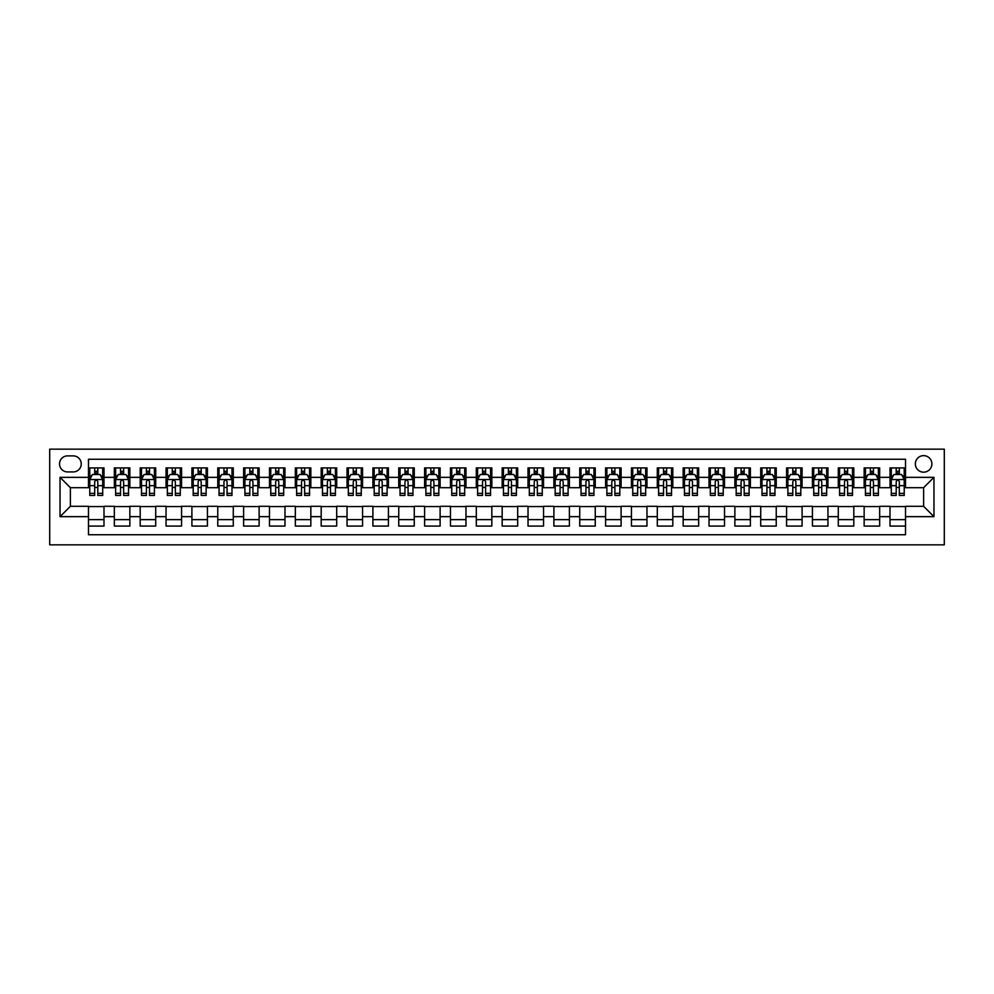<?xml version="1.0" encoding="UTF-8"?>
<svg xmlns="http://www.w3.org/2000/svg" width="994" height="994" viewBox="0 0 994 994"><rect width="100%" height="100%" fill="white"/><g stroke="black" fill="none" stroke-linecap="round" stroke-linejoin="round"><path stroke-width="1.49" d="M923.612 455.637A8.275 8.275 0 0 0 915.337 463.9A8.275 8.275 0 0 0 923.612 472.175A8.275 8.275 0 0 0 931.887 463.9A8.275 8.275 0 0 0 923.612 455.637M49.7 544.836L944.3 544.836L944.3 449.164L49.7 449.164L49.7 544.836M905.522 467.913L890.003 467.913L890.003 477.344L879.665 477.344L879.665 487.694L890.003 487.694L890.003 477.344M879.665 477.344L879.665 467.913L864.146 467.913L864.146 477.344L853.809 477.344L853.809 487.694L864.146 487.694L864.146 477.344M853.809 477.344L853.809 467.913L838.29 467.913L838.29 477.344L827.952 477.344L827.952 487.694L838.29 487.694L838.29 477.344M827.952 477.344L827.952 467.913L812.433 467.913L812.433 477.344L802.096 477.344L802.096 487.694L812.433 487.694L812.433 477.344M802.096 477.344L802.096 467.913L786.577 467.913L786.577 477.344L776.239 477.344L776.239 487.694L786.577 487.694L786.577 477.344M776.239 477.344L776.239 467.913L760.721 467.913L760.721 477.344L750.383 477.344L750.383 487.694L760.721 487.694L760.721 477.344M750.383 477.344L750.383 467.913L734.877 467.913L734.877 477.344L724.527 477.344L724.527 487.694L734.877 487.694L734.877 477.344M724.527 477.344L724.527 467.913L709.02 467.913L709.02 477.344L698.67 477.344L698.67 487.694L709.02 487.694L709.02 477.344M698.67 477.344L698.67 467.913L683.164 467.913L683.164 477.344L672.814 477.344L672.814 487.694L683.164 487.694L683.164 477.344M672.814 477.344L672.814 467.913L657.307 467.913L657.307 477.344L646.957 477.344L646.957 487.694L657.307 487.694L657.307 477.344M646.957 477.344L646.957 467.913L631.451 467.913L631.451 477.344L621.101 477.344L621.101 487.694L631.451 487.694L631.451 477.344M621.101 477.344L621.101 467.913L605.594 467.913L605.594 477.344L595.257 477.344L595.257 487.694L605.594 487.694L605.594 477.344M595.257 477.344L595.257 467.913L579.738 467.913L579.738 477.344L569.4 477.344L569.4 487.694L579.738 487.694L579.738 477.344M569.4 477.344L569.4 467.913L553.882 467.913L553.882 477.344L543.544 477.344L543.544 487.694L553.882 487.694L553.882 477.344M543.544 477.344L543.544 467.913L528.025 467.913L528.025 477.344L517.688 477.344L517.688 487.694L528.025 487.694L528.025 477.344M517.688 477.344L517.688 467.913L502.169 467.913L502.169 477.344L491.831 477.344L491.831 487.694L502.169 487.694L502.169 477.344M491.831 477.344L491.831 467.913L476.312 467.913L476.312 477.344L465.975 477.344L465.975 487.694L476.312 487.694L476.312 477.344M465.975 477.344L465.975 467.913L450.456 467.913L450.456 477.344L440.118 477.344L440.118 487.694L450.456 487.694L450.456 477.344M440.118 477.344L440.118 467.913L424.6 467.913L424.6 477.344L414.262 477.344L414.262 487.694L424.6 487.694L424.6 477.344M414.262 477.344L414.262 467.913L398.743 467.913L398.743 477.344L388.406 477.344L388.406 487.694L398.743 487.694L398.743 477.344M388.406 477.344L388.406 467.913L372.899 467.913L372.899 477.344L362.549 477.344L362.549 487.694L372.899 487.694L372.899 477.344M362.549 477.344L362.549 467.913L347.043 467.913L347.043 477.344L336.693 477.344L336.693 487.694L347.043 487.694L347.043 477.344M336.693 477.344L336.693 467.913L321.186 467.913L321.186 477.344L310.836 477.344L310.836 487.694L321.186 487.694L321.186 477.344M310.836 477.344L310.836 467.913L295.33 467.913L295.33 477.344L284.98 477.344L284.98 487.694L295.33 487.694L295.33 477.344M284.98 477.344L284.98 467.913L269.473 467.913L269.473 477.344L259.123 477.344L259.123 487.694L269.473 487.694L269.473 477.344M259.123 477.344L259.123 467.913L243.617 467.913L243.617 477.344L233.279 477.344L233.279 487.694L243.617 487.694L243.617 477.344M233.279 477.344L233.279 467.913L217.761 467.913L217.761 477.344L207.423 477.344L207.423 487.694L217.761 487.694L217.761 477.344M207.423 477.344L207.423 467.913L191.904 467.913L191.904 477.344L181.567 477.344L181.567 487.694L191.904 487.694L191.904 477.344M181.567 477.344L181.567 467.913L166.048 467.913L166.048 477.344L155.71 477.344L155.71 487.694L166.048 487.694L166.048 477.344M155.71 477.344L155.71 467.913L140.191 467.913L140.191 477.344L129.854 477.344L129.854 487.694L140.191 487.694L140.191 477.344M129.854 477.344L129.854 467.913L114.335 467.913L114.335 487.694L103.997 487.694L103.997 467.913L88.478 467.913M88.478 526.087L103.997 526.087L103.997 506.306L114.335 506.306L114.335 526.087L129.854 526.087L129.854 506.306L140.191 506.306L140.191 516.656L129.854 516.656M140.191 516.656L140.191 526.087L155.71 526.087L155.71 506.306L166.048 506.306L166.048 516.656L155.71 516.656M166.048 516.656L166.048 526.087L181.567 526.087L181.567 506.306L191.904 506.306L191.904 516.656L181.567 516.656M191.904 516.656L191.904 526.087L207.423 526.087L207.423 506.306L217.761 506.306L217.761 516.656L207.423 516.656M217.761 516.656L217.761 526.087L233.279 526.087L233.279 506.306L243.617 506.306L243.617 516.656L233.279 516.656M243.617 516.656L243.617 526.087L259.123 526.087L259.123 506.306L269.473 506.306L269.473 516.656L259.123 516.656M269.473 516.656L269.473 526.087L284.98 526.087L284.98 506.306L295.33 506.306L295.33 516.656L284.98 516.656M295.33 516.656L295.33 526.087L310.836 526.087L310.836 506.306L321.186 506.306L321.186 516.656L310.836 516.656M321.186 516.656L321.186 526.087L336.693 526.087L336.693 506.306L347.043 506.306L347.043 516.656L336.693 516.656M347.043 516.656L347.043 526.087L362.549 526.087L362.549 506.306L372.899 506.306L372.899 516.656L362.549 516.656M372.899 516.656L372.899 526.087L388.406 526.087L388.406 506.306L398.743 506.306L398.743 516.656L388.406 516.656M398.743 516.656L398.743 526.087L414.262 526.087L414.262 506.306L424.6 506.306L424.6 516.656L414.262 516.656M424.6 516.656L424.6 526.087L440.118 526.087L440.118 506.306L450.456 506.306L450.456 516.656L440.118 516.656M450.456 516.656L450.456 526.087L465.975 526.087L465.975 506.306L476.312 506.306L476.312 516.656L465.975 516.656M476.312 516.656L476.312 526.087L491.831 526.087L491.831 506.306L502.169 506.306L502.169 516.656L491.831 516.656M502.169 516.656L502.169 526.087L517.688 526.087L517.688 506.306L528.025 506.306L528.025 516.656L517.688 516.656M528.025 516.656L528.025 526.087L543.544 526.087L543.544 506.306L553.882 506.306L553.882 516.656L543.544 516.656M553.882 516.656L553.882 526.087L569.4 526.087L569.4 506.306L579.738 506.306L579.738 516.656L569.4 516.656M579.738 516.656L579.738 526.087L595.257 526.087L595.257 506.306L605.594 506.306L605.594 516.656L595.257 516.656M605.594 516.656L605.594 526.087L621.101 526.087L621.101 506.306L631.451 506.306L631.451 516.656L621.101 516.656M631.451 516.656L631.451 526.087L646.957 526.087L646.957 506.306L657.307 506.306L657.307 516.656L646.957 516.656M657.307 516.656L657.307 526.087L672.814 526.087L672.814 506.306L683.164 506.306L683.164 516.656L672.814 516.656M683.164 516.656L683.164 526.087L698.67 526.087L698.67 506.306L709.02 506.306L709.02 516.656L698.67 516.656M709.02 516.656L709.02 526.087L724.527 526.087L724.527 506.306L734.877 506.306L734.877 516.656L724.527 516.656M734.877 516.656L734.877 526.087L750.383 526.087L750.383 506.306L760.721 506.306L760.721 516.656L750.383 516.656M760.721 516.656L760.721 526.087L776.239 526.087L776.239 506.306L786.577 506.306L786.577 516.656L776.239 516.656M786.577 516.656L786.577 526.087L802.096 526.087L802.096 506.306L812.433 506.306L812.433 516.656L802.096 516.656M812.433 516.656L812.433 526.087L827.952 526.087L827.952 506.306L838.29 506.306L838.29 516.656L827.952 516.656M838.29 516.656L838.29 526.087L853.809 526.087L853.809 506.306L864.146 506.306L864.146 516.656L853.809 516.656M864.146 516.656L864.146 526.087L879.665 526.087L879.665 506.306L890.003 506.306L890.003 516.656L879.665 516.656M67.542 471.926L73.233 471.926A8.014 8.014 0 0 0 81.247 463.9A8.014 8.014 0 0 0 73.233 455.886L67.542 455.886A8.014 8.014 0 0 0 59.528 463.9A8.014 8.014 0 0 0 67.542 471.926M905.522 477.344L905.522 459.253L88.478 459.253L88.478 487.694L70.388 487.694L70.388 506.306L88.478 506.306L88.478 534.747L905.522 534.747L905.522 506.306L923.612 506.306L923.612 487.694L905.522 487.694L905.522 477.344L933.962 477.344L933.962 516.656L905.522 516.656M88.478 516.656L60.038 516.656L60.038 477.344L88.478 477.344M890.003 516.656L890.003 526.087L905.522 526.087M88.478 474.374L89.771 474.374M94.691 474.374L97.797 474.374M102.705 474.374L103.997 474.374M88.478 487.433L89.771 487.433M94.691 487.433L97.797 487.433M102.705 487.433L103.997 487.433M88.478 506.567L103.997 506.567M88.478 519.626L103.997 519.626M114.335 487.433L115.627 487.433M120.547 487.433L123.641 487.433M128.561 487.433L129.854 487.433M114.335 474.374L115.627 474.374M120.547 474.374L123.641 474.374M128.561 474.374L129.854 474.374M114.335 506.567L129.854 506.567M114.335 519.626L129.854 519.626M140.191 506.567L155.71 506.567M140.191 519.626L155.71 519.626M140.191 474.374L141.483 474.374M146.404 474.374L149.498 474.374M154.418 474.374L155.71 474.374M140.191 487.433L141.483 487.433M146.404 487.433L149.498 487.433M154.418 487.433L155.71 487.433M166.048 506.567L181.567 506.567M166.048 519.626L181.567 519.626M166.048 474.374L167.34 474.374M172.26 474.374L175.354 474.374M180.274 474.374L181.567 474.374M166.048 487.433L167.34 487.433M172.26 487.433L175.354 487.433M180.274 487.433L181.567 487.433M191.904 506.567L207.423 506.567M191.904 519.626L207.423 519.626M191.904 474.374L193.196 474.374M198.117 474.374L201.21 474.374M206.131 474.374L207.423 474.374M191.904 487.433L193.196 487.433M198.117 487.433L201.21 487.433M206.131 487.433L207.423 487.433M217.761 506.567L233.279 506.567M217.761 519.626L233.279 519.626M217.761 474.374L219.053 474.374M223.961 474.374L227.067 474.374M231.987 474.374L233.279 474.374M217.761 487.433L219.053 487.433M223.961 487.433L227.067 487.433M231.987 487.433L233.279 487.433M243.617 506.567L259.123 506.567M243.617 519.626L259.123 519.626M243.617 474.374L244.909 474.374M249.817 474.374L252.923 474.374M257.831 474.374L259.123 474.374M243.617 487.433L244.909 487.433M249.817 487.433L252.923 487.433M257.831 487.433L259.123 487.433M269.473 506.567L284.98 506.567M269.473 519.626L284.98 519.626M269.473 474.374L270.766 474.374M275.673 474.374L278.78 474.374M283.688 474.374L284.98 474.374M269.473 487.433L270.766 487.433M275.673 487.433L278.78 487.433M283.688 487.433L284.98 487.433M295.33 506.567L310.836 506.567M295.33 519.626L310.836 519.626M295.33 474.374L296.622 474.374M301.53 474.374L304.636 474.374M309.544 474.374L310.836 474.374M295.33 487.433L296.622 487.433M301.53 487.433L304.636 487.433M309.544 487.433L310.836 487.433M321.186 506.567L336.693 506.567M321.186 519.626L336.693 519.626M321.186 474.374L322.478 474.374M327.386 474.374L330.493 474.374M335.4 474.374L336.693 474.374M321.186 487.433L322.478 487.433M327.386 487.433L330.493 487.433M335.4 487.433L336.693 487.433M347.043 506.567L362.549 506.567M347.043 519.626L362.549 519.626M347.043 474.374L348.335 474.374M353.243 474.374L356.349 474.374M361.257 474.374L362.549 474.374M347.043 487.433L348.335 487.433M353.243 487.433L356.349 487.433M361.257 487.433L362.549 487.433M372.899 506.567L388.406 506.567M372.899 519.626L388.406 519.626M372.899 474.374L374.191 474.374M379.099 474.374L382.205 474.374M387.113 474.374L388.406 474.374M372.899 487.433L374.191 487.433M379.099 487.433L382.205 487.433M387.113 487.433L388.406 487.433M398.743 506.567L414.262 506.567M398.743 519.626L414.262 519.626M398.743 474.374L400.048 474.374M404.956 474.374L408.062 474.374M412.97 474.374L414.262 474.374M398.743 487.433L400.048 487.433M404.956 487.433L408.062 487.433M412.97 487.433L414.262 487.433M424.6 506.567L440.118 506.567M424.6 519.626L440.118 519.626M424.6 474.374L425.892 474.374M430.812 474.374L433.918 474.374M438.826 474.374L440.118 474.374M424.6 487.433L425.892 487.433M430.812 487.433L433.918 487.433M438.826 487.433L440.118 487.433M450.456 506.567L465.975 506.567M450.456 519.626L465.975 519.626M450.456 474.374L451.748 474.374M456.668 474.374L459.762 474.374M464.683 474.374L465.975 474.374M450.456 487.433L451.748 487.433M456.668 487.433L459.762 487.433M464.683 487.433L465.975 487.433M476.312 506.567L491.831 506.567M476.312 519.626L491.831 519.626M476.312 474.374L477.605 474.374M482.525 474.374L485.619 474.374M490.539 474.374L491.831 474.374M476.312 487.433L477.605 487.433M482.525 487.433L485.619 487.433M490.539 487.433L491.831 487.433M502.169 506.567L517.688 506.567M502.169 519.626L517.688 519.626M502.169 474.374L503.461 474.374M508.381 474.374L511.475 474.374M516.395 474.374L517.688 474.374M502.169 487.433L503.461 487.433M508.381 487.433L511.475 487.433M516.395 487.433L517.688 487.433M528.025 506.567L543.544 506.567M528.025 519.626L543.544 519.626M528.025 474.374L529.317 474.374M534.238 474.374L537.332 474.374M542.252 474.374L543.544 474.374M528.025 487.433L529.317 487.433M534.238 487.433L537.332 487.433M542.252 487.433L543.544 487.433M553.882 506.567L569.4 506.567M553.882 519.626L569.4 519.626M553.882 474.374L555.174 474.374M560.082 474.374L563.188 474.374M568.108 474.374L569.4 474.374M553.882 487.433L555.174 487.433M560.082 487.433L563.188 487.433M568.108 487.433L569.4 487.433M579.738 506.567L595.257 506.567M579.738 519.626L595.257 519.626M579.738 474.374L581.03 474.374M585.938 474.374L589.044 474.374M593.952 474.374L595.257 474.374M579.738 487.433L581.03 487.433M585.938 487.433L589.044 487.433M593.952 487.433L595.257 487.433M605.594 506.567L621.101 506.567M605.594 519.626L621.101 519.626M605.594 474.374L606.887 474.374M611.795 474.374L614.901 474.374M619.809 474.374L621.101 474.374M605.594 487.433L606.887 487.433M611.795 487.433L614.901 487.433M619.809 487.433L621.101 487.433M631.451 506.567L646.957 506.567M631.451 519.626L646.957 519.626M631.451 474.374L632.743 474.374M637.651 474.374L640.757 474.374M645.665 474.374L646.957 474.374M631.451 487.433L632.743 487.433M637.651 487.433L640.757 487.433M645.665 487.433L646.957 487.433M657.307 506.567L672.814 506.567M657.307 519.626L672.814 519.626M657.307 474.374L658.6 474.374M663.507 474.374L666.614 474.374M671.522 474.374L672.814 474.374M657.307 487.433L658.6 487.433M663.507 487.433L666.614 487.433M671.522 487.433L672.814 487.433M683.164 506.567L698.67 506.567M683.164 519.626L698.67 519.626M683.164 474.374L684.456 474.374M689.364 474.374L692.47 474.374M697.378 474.374L698.67 474.374M683.164 487.433L684.456 487.433M689.364 487.433L692.47 487.433M697.378 487.433L698.67 487.433M709.02 506.567L724.527 506.567M709.02 519.626L724.527 519.626M709.02 474.374L710.312 474.374M715.22 474.374L718.327 474.374M723.234 474.374L724.527 474.374M709.02 487.433L710.312 487.433M715.22 487.433L718.327 487.433M723.234 487.433L724.527 487.433M734.877 506.567L750.383 506.567M734.877 519.626L750.383 519.626M734.877 474.374L736.169 474.374M741.077 474.374L744.183 474.374M749.091 474.374L750.383 474.374M734.877 487.433L736.169 487.433M741.077 487.433L744.183 487.433M749.091 487.433L750.383 487.433M760.721 506.567L776.239 506.567M760.721 519.626L776.239 519.626M760.721 474.374L762.013 474.374M766.933 474.374L770.039 474.374M774.947 474.374L776.239 474.374M760.721 487.433L762.013 487.433M766.933 487.433L770.039 487.433M774.947 487.433L776.239 487.433M786.577 506.567L802.096 506.567M786.577 519.626L802.096 519.626M786.577 474.374L787.869 474.374M792.79 474.374L795.883 474.374M800.804 474.374L802.096 474.374M786.577 487.433L787.869 487.433M792.79 487.433L795.883 487.433M800.804 487.433L802.096 487.433M812.433 506.567L827.952 506.567M812.433 519.626L827.952 519.626M812.433 474.374L813.726 474.374M818.646 474.374L821.74 474.374M826.66 474.374L827.952 474.374M812.433 487.433L813.726 487.433M818.646 487.433L821.74 487.433M826.66 487.433L827.952 487.433M838.29 506.567L853.809 506.567M838.29 519.626L853.809 519.626M838.29 474.374L839.582 474.374M844.502 474.374L847.596 474.374M852.517 474.374L853.809 474.374M838.29 487.433L839.582 487.433M844.502 487.433L847.596 487.433M852.517 487.433L853.809 487.433M864.146 506.567L879.665 506.567M864.146 519.626L879.665 519.626M864.146 474.374L865.439 474.374M870.359 474.374L873.453 474.374M878.373 474.374L879.665 474.374M864.146 487.433L865.439 487.433M870.359 487.433L873.453 487.433M878.373 487.433L879.665 487.433M890.003 506.567L905.522 506.567M890.003 519.626L905.522 519.626M890.003 474.374L891.295 474.374M896.203 474.374L899.309 474.374M904.229 474.374L905.522 474.374M890.003 487.433L891.295 487.433M896.203 487.433L899.309 487.433M904.229 487.433L905.522 487.433M70.388 487.694L60.038 477.344M70.388 506.306L60.038 516.656M933.962 477.344L923.612 487.694M933.962 516.656L923.612 506.306M97.797 471.268L94.691 471.268M102.705 493.347L97.797 493.347L97.797 495.447L102.705 495.447L102.705 479.68L100.121 474.511L92.367 474.511L89.771 479.68L89.771 495.447L94.691 495.447L94.691 493.347L89.771 493.347M89.771 479.68L89.771 467.913M102.705 479.68L102.705 467.913M94.691 474.511L94.691 467.913M97.797 467.913L97.797 474.511M97.797 493.347L97.797 481.618C96.753 479.63 95.722 479.63 94.691 481.618L94.691 493.347M123.641 471.268L120.547 471.268M128.561 493.347L123.641 493.347L123.641 495.447L128.561 495.447L128.561 479.68L125.977 474.511L118.211 474.511L115.627 479.68L115.627 495.447L120.547 495.447L120.547 493.347L115.627 493.347M115.627 479.68L115.627 467.913M128.561 479.68L128.561 467.913M120.547 474.511L120.547 467.913M123.641 467.913L123.641 474.511M123.641 493.347L123.641 481.618C122.61 479.63 121.579 479.63 120.547 481.618L120.547 493.347M149.498 471.268L146.404 471.268M154.418 493.347L149.498 493.347L149.498 495.447L154.418 495.447L154.418 479.68L151.833 474.511L144.068 474.511L141.483 479.68L141.483 495.447L146.404 495.447L146.404 493.347L141.483 493.347M141.483 479.68L141.483 467.913M154.418 479.68L154.418 467.913M146.404 474.511L146.404 467.913M149.498 467.913L149.498 474.511M149.498 493.347L149.498 481.618C148.466 479.63 147.435 479.63 146.404 481.618L146.404 493.347M175.354 471.268L172.26 471.268M180.274 493.347L175.354 493.347L175.354 495.447L180.274 495.447L180.274 479.68L177.69 474.511L169.924 474.511L167.34 479.68L167.34 495.447L172.26 495.447L172.26 493.347L167.34 493.347M167.34 479.68L167.34 467.913M180.274 479.68L180.274 467.913M172.26 474.511L172.26 467.913M175.354 467.913L175.354 474.511M175.354 493.347L175.354 481.618C174.323 479.63 173.291 479.63 172.26 481.618L172.26 493.347M201.21 471.268L198.117 471.268M206.131 493.347L201.21 493.347L201.21 495.447L206.131 495.447L206.131 479.68L203.546 474.511L195.781 474.511L193.196 479.68L193.196 495.447L198.117 495.447L198.117 493.347L193.196 493.347M193.196 479.68L193.196 467.913M206.131 479.68L206.131 467.913M198.117 474.511L198.117 467.913M201.21 467.913L201.21 474.511M201.21 493.347L201.21 481.618C200.179 479.63 199.148 479.63 198.117 481.618L198.117 493.347M227.067 471.268L223.961 471.268M231.987 493.347L227.067 493.347L227.067 495.447L231.987 495.447L231.987 479.68L229.39 474.511L221.637 474.511L219.053 479.68L219.053 495.447L223.961 495.447L223.961 493.347L219.053 493.347M219.053 479.68L219.053 467.913M231.987 479.68L231.987 467.913M223.961 474.511L223.961 467.913M227.067 467.913L227.067 474.511M227.067 493.347L227.067 481.618C226.036 479.63 225.004 479.63 223.961 481.618L223.961 493.347M252.923 471.268L249.817 471.268M257.831 493.347L252.923 493.347L252.923 495.447L257.831 495.447L257.831 479.68L255.247 474.511L247.494 474.511L244.909 479.68L244.909 495.447L249.817 495.447L249.817 493.347L244.909 493.347M244.909 479.68L244.909 467.913M257.831 479.68L257.831 467.913M249.817 474.511L249.817 467.913M252.923 467.913L252.923 474.511M252.923 493.347L252.923 481.618C251.892 479.63 250.861 479.63 249.817 481.618L249.817 493.347M278.78 471.268L275.673 471.268M283.688 493.347L278.78 493.347L278.78 495.447L283.688 495.447L283.688 479.68L281.103 474.511L273.35 474.511L270.766 479.68L270.766 495.447L275.673 495.447L275.673 493.347L270.766 493.347M270.766 479.68L270.766 467.913M283.688 479.68L283.688 467.913M275.673 474.511L275.673 467.913M278.78 467.913L278.78 474.511M278.78 493.347L278.78 481.618C277.748 479.63 276.717 479.63 275.673 481.618L275.673 493.347M304.636 471.268L301.53 471.268M309.544 493.347L304.636 493.347L304.636 495.447L309.544 495.447L309.544 479.68L306.96 474.511L299.206 474.511L296.622 479.68L296.622 495.447L301.53 495.447L301.53 493.347L296.622 493.347M296.622 479.68L296.622 467.913M309.544 479.68L309.544 467.913M301.53 474.511L301.53 467.913M304.636 467.913L304.636 474.511M304.636 493.347L304.636 481.618C303.605 479.63 302.574 479.63 301.53 481.618L301.53 493.347M330.493 471.268L327.386 471.268M335.4 493.347L330.493 493.347L330.493 495.447L335.4 495.447L335.4 479.68L332.816 474.511L325.063 474.511L322.478 479.68L322.478 495.447L327.386 495.447L327.386 493.347L322.478 493.347M322.478 479.68L322.478 467.913M335.4 479.68L335.4 467.913M327.386 474.511L327.386 467.913M330.493 467.913L330.493 474.511M330.493 493.347L330.493 481.618C329.461 479.63 328.418 479.63 327.386 481.618L327.386 493.347M356.349 471.268L353.243 471.268M361.257 493.347L356.349 493.347L356.349 495.447L361.257 495.447L361.257 479.68L358.672 474.511L350.919 474.511L348.335 479.68L348.335 495.447L353.243 495.447L353.243 493.347L348.335 493.347M348.335 479.68L348.335 467.913M361.257 479.68L361.257 467.913M353.243 474.511L353.243 467.913M356.349 467.913L356.349 474.511M356.349 493.347L356.349 481.618C355.318 479.63 354.274 479.63 353.243 481.618L353.243 493.347M382.205 471.268L379.099 471.268M387.113 493.347L382.205 493.347L382.205 495.447L387.113 495.447L387.113 479.68L384.529 474.511L376.776 474.511L374.191 479.68L374.191 495.447L379.099 495.447L379.099 493.347L374.191 493.347M374.191 479.68L374.191 467.913M387.113 479.68L387.113 467.913M379.099 474.511L379.099 467.913M382.205 467.913L382.205 474.511M382.205 493.347L382.205 481.618C381.174 479.63 380.13 479.63 379.099 481.618L379.099 493.347M408.062 471.268L404.956 471.268M412.97 493.347L408.062 493.347L408.062 495.447L412.97 495.447L412.97 479.68L410.385 474.511L402.632 474.511L400.048 479.68L400.048 495.447L404.956 495.447L404.956 493.347L400.048 493.347M400.048 479.68L400.048 467.913M412.97 479.68L412.97 467.913M404.956 474.511L404.956 467.913M408.062 467.913L408.062 474.511M408.062 493.347L408.062 481.618C407.018 479.63 405.987 479.63 404.956 481.618L404.956 493.347M433.918 471.268L430.812 471.268M438.826 493.347L433.918 493.347L433.918 495.447L438.826 495.447L438.826 479.68L436.242 474.511L428.489 474.511L425.892 479.68L425.892 495.447L430.812 495.447L430.812 493.347L425.892 493.347M425.892 479.68L425.892 467.913M438.826 479.68L438.826 467.913M430.812 474.511L430.812 467.913M433.918 467.913L433.918 474.511M433.918 493.347L433.918 481.618C432.875 479.63 431.843 479.63 430.812 481.618L430.812 493.347M459.762 471.268L456.668 471.268M464.683 493.347L459.762 493.347L459.762 495.447L464.683 495.447L464.683 479.68L462.098 474.511L454.333 474.511L451.748 479.68L451.748 495.447L456.668 495.447L456.668 493.347L451.748 493.347M451.748 479.68L451.748 467.913M464.683 479.68L464.683 467.913M456.668 474.511L456.668 467.913M459.762 467.913L459.762 474.511M459.762 493.347L459.762 481.618C458.731 479.63 457.7 479.63 456.668 481.618L456.668 493.347M485.619 471.268L482.525 471.268M490.539 493.347L485.619 493.347L485.619 495.447L490.539 495.447L490.539 479.68L487.955 474.511L480.189 474.511L477.605 479.68L477.605 495.447L482.525 495.447L482.525 493.347L477.605 493.347M477.605 479.68L477.605 467.913M490.539 479.68L490.539 467.913M482.525 474.511L482.525 467.913M485.619 467.913L485.619 474.511M485.619 493.347L485.619 481.618C484.587 479.63 483.556 479.63 482.525 481.618L482.525 493.347M511.475 471.268L508.381 471.268M516.395 493.347L511.475 493.347L511.475 495.447L516.395 495.447L516.395 479.68L513.811 474.511L506.045 474.511L503.461 479.68L503.461 495.447L508.381 495.447L508.381 493.347L503.461 493.347M503.461 479.68L503.461 467.913M516.395 479.68L516.395 467.913M508.381 474.511L508.381 467.913M511.475 467.913L511.475 474.511M511.475 493.347L511.475 481.618C510.444 479.63 509.413 479.63 508.381 481.618L508.381 493.347M537.332 471.268L534.238 471.268M542.252 493.347L537.332 493.347L537.332 495.447L542.252 495.447L542.252 479.68L539.667 474.511L531.902 474.511L529.317 479.68L529.317 495.447L534.238 495.447L534.238 493.347L529.317 493.347M529.317 479.68L529.317 467.913M542.252 479.68L542.252 467.913M534.238 474.511L534.238 467.913M537.332 467.913L537.332 474.511M537.332 493.347L537.332 481.618C536.3 479.63 535.269 479.63 534.238 481.618L534.238 493.347M563.188 471.268L560.082 471.268M568.108 493.347L563.188 493.347L563.188 495.447L568.108 495.447L568.108 479.68L565.511 474.511L557.758 474.511L555.174 479.68L555.174 495.447L560.082 495.447L560.082 493.347L555.174 493.347M555.174 479.68L555.174 467.913M568.108 479.68L568.108 467.913M560.082 474.511L560.082 467.913M563.188 467.913L563.188 474.511M563.188 493.347L563.188 481.618C562.157 479.63 561.125 479.63 560.082 481.618L560.082 493.347M589.044 471.268L585.938 471.268M593.952 493.347L589.044 493.347L589.044 495.447L593.952 495.447L593.952 479.68L591.368 474.511L583.615 474.511L581.03 479.68L581.03 495.447L585.938 495.447L585.938 493.347L581.03 493.347M581.03 479.68L581.03 467.913M593.952 479.68L593.952 467.913M585.938 474.511L585.938 467.913M589.044 467.913L589.044 474.511M589.044 493.347L589.044 481.618C588.013 479.63 586.982 479.63 585.938 481.618L585.938 493.347M614.901 471.268L611.795 471.268M619.809 493.347L614.901 493.347L614.901 495.447L619.809 495.447L619.809 479.68L617.224 474.511L609.471 474.511L606.887 479.68L606.887 495.447L611.795 495.447L611.795 493.347L606.887 493.347M606.887 479.68L606.887 467.913M619.809 479.68L619.809 467.913M611.795 474.511L611.795 467.913M614.901 467.913L614.901 474.511M614.901 493.347L614.901 481.618C613.87 479.63 612.838 479.63 611.795 481.618L611.795 493.347M640.757 471.268L637.651 471.268M645.665 493.347L640.757 493.347L640.757 495.447L645.665 495.447L645.665 479.68L643.081 474.511L635.328 474.511L632.743 479.68L632.743 495.447L637.651 495.447L637.651 493.347L632.743 493.347M632.743 479.68L632.743 467.913M645.665 479.68L645.665 467.913M637.651 474.511L637.651 467.913M640.757 467.913L640.757 474.511M640.757 493.347L640.757 481.618C639.726 479.63 638.695 479.63 637.651 481.618L637.651 493.347M666.614 471.268L663.507 471.268M671.522 493.347L666.614 493.347L666.614 495.447L671.522 495.447L671.522 479.68L668.937 474.511L661.184 474.511L658.6 479.68L658.6 495.447L663.507 495.447L663.507 493.347L658.6 493.347M658.6 479.68L658.6 467.913M671.522 479.68L671.522 467.913M663.507 474.511L663.507 467.913M666.614 467.913L666.614 474.511M666.614 493.347L666.614 481.618C665.582 479.63 664.551 479.63 663.507 481.618L663.507 493.347M692.47 471.268L689.364 471.268M697.378 493.347L692.47 493.347L692.47 495.447L697.378 495.447L697.378 479.68L694.794 474.511L687.04 474.511L684.456 479.68L684.456 495.447L689.364 495.447L689.364 493.347L684.456 493.347M684.456 479.68L684.456 467.913M697.378 479.68L697.378 467.913M689.364 474.511L689.364 467.913M692.47 467.913L692.47 474.511M692.47 493.347L692.47 481.618C691.439 479.63 690.395 479.63 689.364 481.618L689.364 493.347M718.327 471.268L715.22 471.268M723.234 493.347L718.327 493.347L718.327 495.447L723.234 495.447L723.234 479.68L720.65 474.511L712.897 474.511L710.312 479.68L710.312 495.447L715.22 495.447L715.22 493.347L710.312 493.347M710.312 479.68L710.312 467.913M723.234 479.68L723.234 467.913M715.22 474.511L715.22 467.913M718.327 467.913L718.327 474.511M718.327 493.347L718.327 481.618C717.295 479.63 716.252 479.63 715.22 481.618L715.22 493.347M744.183 471.268L741.077 471.268M749.091 493.347L744.183 493.347L744.183 495.447L749.091 495.447L749.091 479.68L746.506 474.511L738.753 474.511L736.169 479.68L736.169 495.447L741.077 495.447L741.077 493.347L736.169 493.347M736.169 479.68L736.169 467.913M749.091 479.68L749.091 467.913M741.077 474.511L741.077 467.913M744.183 467.913L744.183 474.511M744.183 493.347L744.183 481.618C743.152 479.63 742.108 479.63 741.077 481.618L741.077 493.347M770.039 471.268L766.933 471.268M774.947 493.347L770.039 493.347L770.039 495.447L774.947 495.447L774.947 479.68L772.363 474.511L764.61 474.511L762.013 479.68L762.013 495.447L766.933 495.447L766.933 493.347L762.013 493.347M762.013 479.68L762.013 467.913M774.947 479.68L774.947 467.913M766.933 474.511L766.933 467.913M770.039 467.913L770.039 474.511M770.039 493.347L770.039 481.618C768.996 479.63 767.964 479.63 766.933 481.618L766.933 493.347M795.883 471.268L792.79 471.268M800.804 493.347L795.883 493.347L795.883 495.447L800.804 495.447L800.804 479.68L798.219 474.511L790.454 474.511L787.869 479.68L787.869 495.447L792.79 495.447L792.79 493.347L787.869 493.347M787.869 479.68L787.869 467.913M800.804 479.68L800.804 467.913M792.79 474.511L792.79 467.913M795.883 467.913L795.883 474.511M795.883 493.347L795.883 481.618C794.852 479.63 793.821 479.63 792.79 481.618L792.79 493.347M821.74 471.268L818.646 471.268M826.66 493.347L821.74 493.347L821.74 495.447L826.66 495.447L826.66 479.68L824.076 474.511L816.31 474.511L813.726 479.68L813.726 495.447L818.646 495.447L818.646 493.347L813.726 493.347M813.726 479.68L813.726 467.913M826.66 479.68L826.66 467.913M818.646 474.511L818.646 467.913M821.74 467.913L821.74 474.511M821.74 493.347L821.74 481.618C820.709 479.63 819.677 479.63 818.646 481.618L818.646 493.347M847.596 471.268L844.502 471.268M852.517 493.347L847.596 493.347L847.596 495.447L852.517 495.447L852.517 479.68L849.932 474.511L842.166 474.511L839.582 479.68L839.582 495.447L844.502 495.447L844.502 493.347L839.582 493.347M839.582 479.68L839.582 467.913M852.517 479.68L852.517 467.913M844.502 474.511L844.502 467.913M847.596 467.913L847.596 474.511M847.596 493.347L847.596 481.618C846.565 479.63 845.534 479.63 844.502 481.618L844.502 493.347M873.453 471.268L870.359 471.268M878.373 493.347L873.453 493.347L873.453 495.447L878.373 495.447L878.373 479.68L875.789 474.511L868.023 474.511L865.439 479.68L865.439 495.447L870.359 495.447L870.359 493.347L865.439 493.347M865.439 479.68L865.439 467.913M878.373 479.68L878.373 467.913M870.359 474.511L870.359 467.913M873.453 467.913L873.453 474.511M873.453 493.347L873.453 481.618C872.421 479.63 871.39 479.63 870.359 481.618L870.359 493.347M899.309 471.268L896.203 471.268M904.229 493.347L899.309 493.347L899.309 495.447L904.229 495.447L904.229 479.68L901.633 474.511L893.879 474.511L891.295 479.68L891.295 495.447L896.203 495.447L896.203 493.347L891.295 493.347M891.295 479.68L891.295 467.913M904.229 479.68L904.229 467.913M896.203 474.511L896.203 467.913M899.309 467.913L899.309 474.511M899.309 493.347L899.309 481.618C898.278 479.63 897.247 479.63 896.203 481.618L896.203 493.347M114.335 516.656L103.997 516.656M114.335 477.344L103.997 477.344M102.643 479.543L89.845 479.543M89.771 475.927L91.647 475.927M100.829 475.927L102.705 475.927M94.691 485.668L89.771 485.668M102.705 485.668L97.797 485.668M97.797 472.92L94.691 472.92M128.499 479.543L115.702 479.543M115.627 475.927L117.503 475.927M126.685 475.927L128.561 475.927M120.547 485.668L115.627 485.668M128.561 485.668L123.641 485.668M123.641 472.92L120.547 472.92M154.356 479.543L141.546 479.543M141.483 475.927L143.36 475.927M152.542 475.927L154.418 475.927M146.404 485.668L141.483 485.668M154.418 485.668L149.498 485.668M149.498 472.92L146.404 472.92M180.2 479.543L167.402 479.543M167.34 475.927L169.216 475.927M178.398 475.927L180.274 475.927M172.26 485.668L167.34 485.668M180.274 485.668L175.354 485.668M175.354 472.92L172.26 472.92M206.056 479.543L193.258 479.543M193.196 475.927L195.072 475.927M204.255 475.927L206.131 475.927M198.117 485.668L193.196 485.668M206.131 485.668L201.21 485.668M201.21 472.92L198.117 472.92M231.913 479.543L219.115 479.543M219.053 475.927L220.929 475.927M230.111 475.927L231.987 475.927M223.961 485.668L219.053 485.668M231.987 485.668L227.067 485.668M227.067 472.92L223.961 472.92M257.769 479.543L244.971 479.543M244.909 475.927L246.785 475.927M255.967 475.927L257.831 475.927M249.817 485.668L244.909 485.668M257.831 485.668L252.923 485.668M252.923 472.92L249.817 472.92M283.625 479.543L270.828 479.543M270.766 475.927L272.642 475.927M281.824 475.927L283.688 475.927M275.673 485.668L270.766 485.668M283.688 485.668L278.78 485.668M278.78 472.92L275.673 472.92M309.482 479.543L296.684 479.543M296.622 475.927L298.498 475.927M307.668 475.927L309.544 475.927M301.53 485.668L296.622 485.668M309.544 485.668L304.636 485.668M304.636 472.92L301.53 472.92M335.338 479.543L322.541 479.543M322.478 475.927L324.355 475.927M333.524 475.927L335.4 475.927M327.386 485.668L322.478 485.668M335.4 485.668L330.493 485.668M330.493 472.92L327.386 472.92M361.195 479.543L348.397 479.543M348.335 475.927L350.211 475.927M359.381 475.927L361.257 475.927M353.243 485.668L348.335 485.668M361.257 485.668L356.349 485.668M356.349 472.92L353.243 472.92M387.051 479.543L374.253 479.543M374.191 475.927L376.055 475.927M385.237 475.927L387.113 475.927M379.099 485.668L374.191 485.668M387.113 485.668L382.205 485.668M382.205 472.92L379.099 472.92M412.908 479.543L400.11 479.543M400.048 475.927L401.911 475.927M411.094 475.927L412.97 475.927M404.956 485.668L400.048 485.668M412.97 485.668L408.062 485.668M408.062 472.92L404.956 472.92M438.764 479.543L425.966 479.543M425.892 475.927L427.768 475.927M436.95 475.927L438.826 475.927M430.812 485.668L425.892 485.668M438.826 485.668L433.918 485.668M433.918 472.92L430.812 472.92M464.62 479.543L451.823 479.543M451.748 475.927L453.624 475.927M462.806 475.927L464.683 475.927M456.668 485.668L451.748 485.668M464.683 485.668L459.762 485.668M459.762 472.92L456.668 472.92M490.477 479.543L477.679 479.543M477.605 475.927L479.481 475.927M488.663 475.927L490.539 475.927M482.525 485.668L477.605 485.668M490.539 485.668L485.619 485.668M485.619 472.92L482.525 472.92M516.321 479.543L503.523 479.543M503.461 475.927L505.337 475.927M514.519 475.927L516.395 475.927M508.381 485.668L503.461 485.668M516.395 485.668L511.475 485.668M511.475 472.92L508.381 472.92M542.177 479.543L529.38 479.543M529.317 475.927L531.194 475.927M540.376 475.927L542.252 475.927M534.238 485.668L529.317 485.668M542.252 485.668L537.332 485.668M537.332 472.92L534.238 472.92M568.034 479.543L555.236 479.543M555.174 475.927L557.05 475.927M566.232 475.927L568.108 475.927M560.082 485.668L555.174 485.668M568.108 485.668L563.188 485.668M563.188 472.92L560.082 472.92M593.89 479.543L581.092 479.543M581.03 475.927L582.906 475.927M592.089 475.927L593.952 475.927M585.938 485.668L581.03 485.668M593.952 485.668L589.044 485.668M589.044 472.92L585.938 472.92M619.747 479.543L606.949 479.543M606.887 475.927L608.763 475.927M617.945 475.927L619.809 475.927M611.795 485.668L606.887 485.668M619.809 485.668L614.901 485.668M614.901 472.92L611.795 472.92M645.603 479.543L632.805 479.543M632.743 475.927L634.619 475.927M643.789 475.927L645.665 475.927M637.651 485.668L632.743 485.668M645.665 485.668L640.757 485.668M640.757 472.92L637.651 472.92M671.459 479.543L658.662 479.543M658.6 475.927L660.476 475.927M669.645 475.927L671.522 475.927M663.507 485.668L658.6 485.668M671.522 485.668L666.614 485.668M666.614 472.92L663.507 472.92M697.316 479.543L684.518 479.543M684.456 475.927L686.332 475.927M695.502 475.927L697.378 475.927M689.364 485.668L684.456 485.668M697.378 485.668L692.47 485.668M692.47 472.92L689.364 472.92M723.172 479.543L710.375 479.543M710.312 475.927L712.176 475.927M721.358 475.927L723.234 475.927M715.22 485.668L710.312 485.668M723.234 485.668L718.327 485.668M718.327 472.92L715.22 472.92M749.029 479.543L736.231 479.543M736.169 475.927L738.033 475.927M747.215 475.927L749.091 475.927M741.077 485.668L736.169 485.668M749.091 485.668L744.183 485.668M744.183 472.92L741.077 472.92M774.885 479.543L762.087 479.543M762.013 475.927L763.889 475.927M773.071 475.927L774.947 475.927M766.933 485.668L762.013 485.668M774.947 485.668L770.039 485.668M770.039 472.92L766.933 472.92M800.742 479.543L787.944 479.543M787.869 475.927L789.745 475.927M798.928 475.927L800.804 475.927M792.79 485.668L787.869 485.668M800.804 485.668L795.883 485.668M795.883 472.92L792.79 472.92M826.598 479.543L813.8 479.543M813.726 475.927L815.602 475.927M824.784 475.927L826.66 475.927M818.646 485.668L813.726 485.668M826.66 485.668L821.74 485.668M821.74 472.92L818.646 472.92M852.454 479.543L839.644 479.543M839.582 475.927L841.458 475.927M850.64 475.927L852.517 475.927M844.502 485.668L839.582 485.668M852.517 485.668L847.596 485.668M847.596 472.92L844.502 472.92M878.298 479.543L865.501 479.543M865.439 475.927L867.315 475.927M876.497 475.927L878.373 475.927M870.359 485.668L865.439 485.668M878.373 485.668L873.453 485.668M873.453 472.92L870.359 472.92M904.155 479.543L891.357 479.543M891.295 475.927L893.171 475.927M902.353 475.927L904.229 475.927M896.203 485.668L891.295 485.668M904.229 485.668L899.309 485.668M899.309 472.92L896.203 472.92"/></g></svg>
